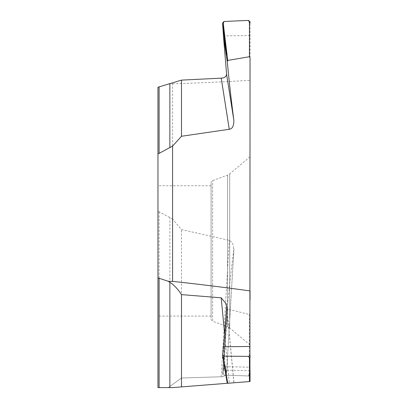 <?xml version="1.0" encoding="UTF-8"?>
<svg xmlns="http://www.w3.org/2000/svg" width="408" height="408" viewBox="0 0 408 408"><rect width="100%" height="100%" fill="white"/><g stroke="black" fill="none" stroke-linecap="round" stroke-linejoin="round"><path stroke-width="0.31" stroke-dasharray="2.04 1.53" d="M168.295 83.849L172.579 83.778L172.579 219.035L157.957 211.155L157.957 387.6L159.1 387.6L157.957 387.6M157.957 87.241L157.957 211.155M172.579 83.778C200.552 82.936 226.328 81.778 249.915 80.31L250.043 21.843M250.043 76.643L250.043 313.354L249.451 314.471L227.73 309.065L227.266 307.693C229.408 285.998 231.163 270.162 233.871 249.528L232.545 242.811L229.27 240.327L181.484 229.576L172.579 219.035M233.947 248.701L226.593 372.876C226.16 375.222 224.369 376.518 221.218 376.773L181.484 378.022L221.218 376.773C224.369 376.518 226.16 375.222 226.593 372.876L224.849 366.634L223.441 370.092L227.266 307.693L226.44 319.296L227.001 319.27L223.298 371.326L223.951 375.1L222.554 374.524L222.748 371.239L223.298 371.326M227.73 309.065L227.001 319.27M221.218 376.773L229.27 240.327M181.484 378.022L168.295 387.6L181.484 378.022L181.484 229.576M168.295 387.6L159.1 387.6L172.579 387.6L250.043 381.505L250.043 313.354M157.957 277.904L157.957 185.757L157.957 277.904M250.043 57.89L250.043 23.057M250.043 367.236L250.043 372.29L249.446 372.3L248.543 375.962L223.951 375.1L222.549 374.549L226.44 319.296L222.743 371.239M250.043 375.493L250.043 372.29L250.043 375.493L248.543 375.962L250.043 375.493M250.043 376.018L250.043 381.505L249.451 381.551M250.043 290.935L250.043 156.794L250.043 290.935M250.043 345.035L229.689 327.95L229.689 173.874L229.689 327.95A7.242 7.242 180 0 0 227.516 326.696L212.619 321.259L212.619 180.571L212.619 321.259A2.315 2.315 0 0 1 211.094 319.087L211.094 182.743L211.094 319.087M250.043 156.794L229.689 173.874A7.242 7.242 -0 0 1 227.516 175.134L212.619 180.571A2.315 2.315 0 0 0 211.094 182.743M211.094 185.757L211.094 316.072L211.094 185.757L157.957 185.757M211.094 316.072L157.957 316.072M224.63 333.994L229.27 383.137L233.871 382.775L227.256 383.296L233.968 382.77L226.567 304.343M226.593 305.648L233.871 382.775L227.266 383.296L222.554 355.149M223.441 346.769L226.44 378.532M224.849 366.634L249.451 367.22L249.451 372.229L250.043 372.29M250.043 370.729L223.441 370.092L222.554 374.524L223.441 370.092C224.579 364.706 225.629 365.634 226.593 372.871M248.543 375.962L223.951 375.105M227.256 383.296L229.27 383.137M250.043 35.562L223.441 35.878M226.593 372.876L233.871 249.528M169.861 386.764L169.861 217.418M159.1 211.91L159.1 387.6M227.516 175.134L227.516 326.696L227.516 175.134M249.451 314.471L249.451 357.928"/><path stroke-width="0.61" d="M227.266 61.756L223.441 35.878L226.593 74.225C226.16 76.745 224.369 78.056 221.218 78.157L181.484 80.111L157.957 87.241L157.957 316.072L157.957 277.904L168.295 281.296L172.579 281.367C200.552 284.412 226.328 287.599 249.915 290.919L250.043 57.89L249.451 56.722L227.73 60.42L227.266 61.756C229.413 83.671 231.168 99.644 233.871 120.437C233.835 126.016 232.3 128.964 229.27 129.28L181.484 136.267L172.579 146.11L157.957 153.984M249.915 290.919L249.915 381.516L172.579 387.6L157.957 387.6L157.957 277.904M181.484 80.111L181.484 136.267M221.218 78.157L229.27 129.28M172.579 146.11L172.579 281.367M227.73 60.42L223.298 23.73L222.748 24.302L222.554 23.072L223.951 21.486L223.298 23.73M223.441 35.878L222.554 23.072M248.543 20.4L250.043 21.843L250.043 23.057L249.446 22.547L248.543 20.4L223.951 21.486M249.451 56.722L249.446 22.547M249.451 22.588L250.043 23.057L250.043 21.843M250.043 300.069L250.043 290.935M250.043 370.729L250.043 381.505L249.451 381.551L249.451 357.928L250.043 357.398L249.446 357.903L248.543 356.378L250.043 355.409L250.043 357.398M249.451 381.551L227.266 383.296L227.73 383.26L223.298 357.689L223.951 356.159L248.543 356.378M157.957 387.6L172.579 387.6L181.484 386.901L181.484 294.612L221.218 297.82L226.567 304.343L226.593 305.648C225.629 322.187 224.579 335.896 223.441 346.769L222.549 355.271L226.445 378.639A0.581 0.525 -9.8 0 0 227.001 379.068M221.218 297.82L224.63 333.994M181.484 294.612C177.628 288.798 173.757 284.702 169.861 282.316L169.861 387.6M168.295 281.296L169.861 282.316M222.554 355.149L223.951 356.159M250.043 367.236L249.451 367.22L249.446 357.903M223.298 357.689L222.748 357.27M181.484 386.901L227.256 383.296L226.445 378.639A0.581 0.525 -9.8 0 1 226.44 378.532M159.1 153.235L159.1 86.776M169.861 83.666L169.861 147.727M222.748 24.302L226.44 54.917A0.581 0.469 -6.9 0 1 227.001 54.402M226.593 74.225L233.871 120.437M250.043 346.453L223.441 346.769M159.1 387.6L159.1 278.368"/></g></svg>
